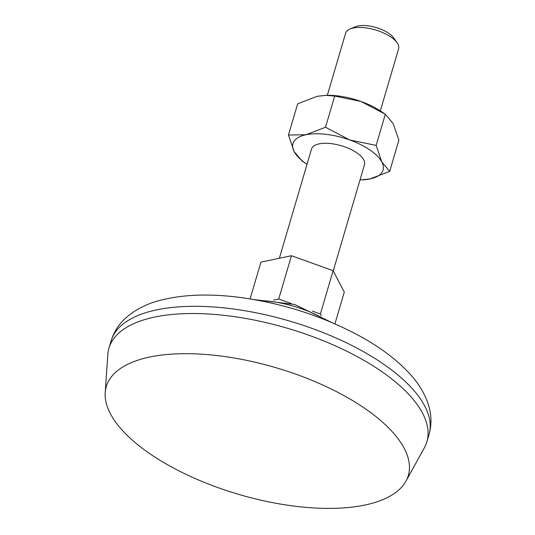 <?xml version="1.0" encoding="UTF-8"?>
<svg xmlns="http://www.w3.org/2000/svg" width="535" height="535" viewBox="0 0 535 535"><rect width="100%" height="100%" fill="white"/><g stroke="black" fill="none" stroke-linecap="round" stroke-linejoin="round"><path stroke-width="0.8" d="M325.695 95.317L334.696 96.053L361.078 101.489A46.953 19.688 -163.6 0 0 326.758 95.297L317.242 96.287L297.641 103.83L288.465 135.007L294.17 151.639L302.028 160.968L306.542 163.998A46.953 19.688 -163.6 0 0 307.016 164.319M360.008 179.914A46.953 19.688 -163.6 0 0 360.577 179.907L370.093 178.911L389.694 171.374L381.843 162.045L376.138 145.413L349.756 139.976L325.521 127.23L334.696 96.053M360.577 179.907A46.953 19.688 -163.6 0 0 370.093 178.911A46.953 19.688 -163.6 0 0 381.843 162.045A46.953 19.688 -163.6 0 0 349.756 139.976A46.953 19.688 -163.6 0 0 305.92 134.773A46.953 19.688 -163.6 0 0 294.17 151.639A46.953 19.688 -163.6 0 0 306.542 163.998M384.284 113.54L380.8 111.2A46.953 19.688 -163.6 0 0 361.078 101.489L385.314 114.236L376.138 145.413M385.314 114.236L393.171 123.558L398.876 140.19L389.694 171.374M312.4 311.123L320.385 313.991L321.267 315.677M273.606 300.088L278.702 299.018L291.287 303.539M288.465 135.007L305.92 134.773L325.521 127.23M250.099 298.918L260.926 262.13L291.448 255.723L333.131 270.697L344.293 292.077L334.937 323.882M333.231 270.891L364.502 164.64A27.619 11.583 -163.6 0 0 341.276 145.734A27.619 11.583 -163.6 0 0 311.51 149.044L279.37 258.258M380.325 110.885L398.595 48.805A27.619 11.583 -163.6 0 0 397.11 42.793A27.619 11.583 -163.6 0 0 375.369 29.9A27.619 11.583 -163.6 0 0 350.111 28.957A27.619 11.583 -163.6 0 0 345.603 33.21L327.333 95.29M397.11 42.793L393.807 38.038A22.537 9.449 -163.6 0 0 376.072 27.512A22.537 9.449 -163.6 0 0 355.461 26.75L350.111 28.957M149.706 453.62A157.424 66.012 -163.6 0 0 300.088 506.799A157.424 66.012 -163.6 0 0 405.958 481.146A157.424 66.012 -163.6 0 0 275.946 367.712A157.424 66.012 -163.6 0 0 105.214 392.63A157.424 66.012 -163.6 0 0 149.706 453.62M405.958 481.146L424.395 447.701A165.71 69.49 -163.6 0 0 426.89 441.743A165.71 69.49 -163.6 0 0 287.542 328.296A165.71 69.49 -163.6 0 0 108.959 348.171A165.71 69.49 -163.6 0 0 107.829 354.531L105.214 392.63M278.702 299.018L291.448 255.723M320.385 313.991L333.131 270.697M426.89 441.743L429.016 434.527A165.71 69.49 -163.6 0 0 289.669 321.08A165.71 69.49 -163.6 0 0 111.086 340.955L108.959 348.171M326.43 320.304A65.511 27.472 -163.6 0 0 259.187 300.516M429.016 434.527C431.551 425.486 431.605 416.431 429.177 407.369C425.78 395.291 419.286 384.07 409.683 373.704C396.649 359.513 379.442 346.66 358.062 335.137C322.692 316.359 284.453 303.94 243.338 297.895C211.82 293.454 184.254 294.217 160.654 300.202C146.791 303.706 135.114 309.665 125.631 318.071C118.696 324.37 113.848 332.001 111.086 340.955M331.473 322.398L294.558 304.462L253.817 299.54"/></g></svg>
